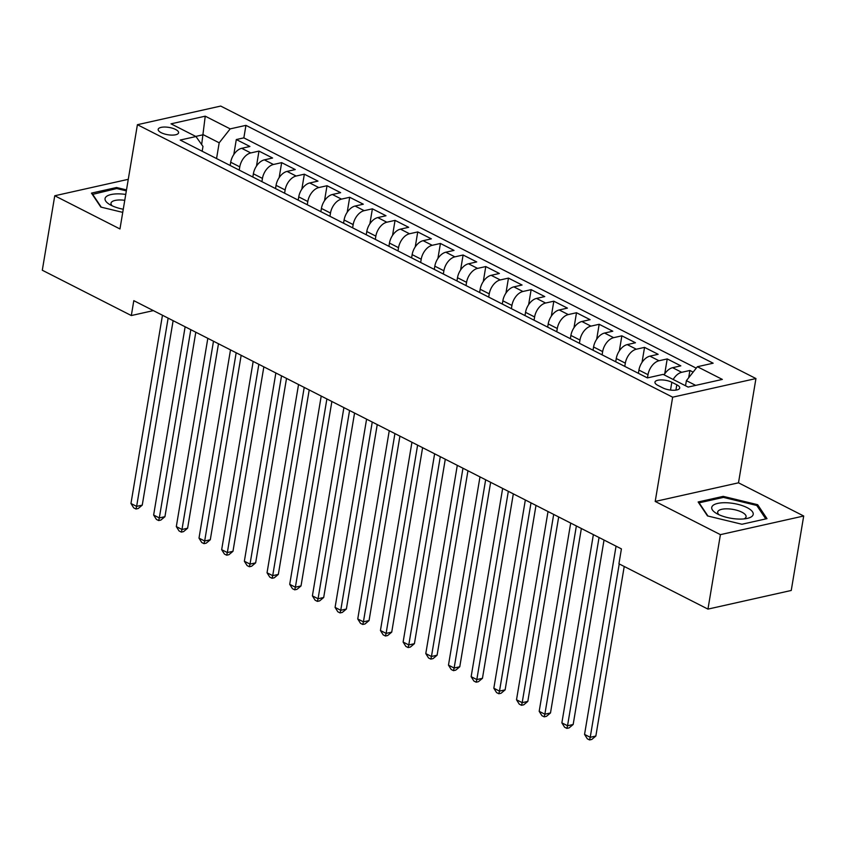 <?xml version="1.0" encoding="UTF-8"?>
<svg xmlns="http://www.w3.org/2000/svg" width="846" height="846" viewBox="0 0 846 846"><rect width="100%" height="100%" fill="white"/><g stroke="black" fill="none" stroke-linecap="round" stroke-linejoin="round"><path stroke-width="1.27" d="M161.184 132.685A10.353 3.701 9.5 0 0 172.034 135.106A10.353 3.701 9.5 0 0 178.591 132.78A10.353 3.701 9.5 0 0 175.587 129.459A10.353 3.701 9.5 0 0 164.737 127.037A10.353 3.701 9.5 0 0 158.181 129.364A10.353 3.701 9.5 0 0 161.184 132.685M755.943 378.553L220.7 106.067L137.412 124.7L672.655 397.186L755.943 378.553L738.495 482.812L655.206 501.445L720.411 534.64L803.7 516.007L738.495 482.812M803.7 516.007L791.243 590.466L707.954 609.109L720.411 534.64M693.128 372.113L689.902 370.474L688.686 377.75M664.121 374.863A12.933 7.984 -63 0 1 672.612 367.693L680.829 365.853L667.219 358.926L664.713 373.911M638.392 373.319L638.931 370.072A12.933 7.984 117 0 1 649.929 356.145L658.146 354.305L644.546 347.378L642.029 362.363M615.708 361.771L616.258 358.524A12.933 7.984 117 0 1 627.256 344.597L635.473 342.757L621.863 335.83L619.357 350.826M593.035 350.223L593.575 346.976A12.933 7.984 117 0 1 604.573 333.049L612.79 331.209L599.18 324.282L596.673 339.278M570.352 338.675L570.891 335.439A12.933 7.984 117 0 1 581.889 321.501L590.106 319.672L576.507 312.734L573.99 327.73M547.669 327.127L548.219 323.891A12.933 7.984 117 0 1 559.217 309.964L567.433 308.124L553.823 301.197L551.317 316.182M524.996 315.579L525.535 312.343A12.933 7.984 117 0 1 536.533 298.416L544.75 296.576L531.14 289.649L528.634 304.634M502.313 304.042L502.852 300.795A12.933 7.984 117 0 1 513.85 286.868L522.067 285.028L508.467 278.101L505.95 293.086M479.64 292.494L480.179 289.247A12.933 7.984 117 0 1 491.177 275.32L499.394 273.48L485.784 266.553L483.278 281.549M456.956 280.946L457.496 277.71A12.933 7.984 117 0 1 468.494 263.772L476.71 261.932L463.1 255.006L460.594 270.001M434.273 269.398L434.823 266.162A12.933 7.984 117 0 1 445.821 252.224L454.027 250.395L440.428 243.468L437.911 258.453M411.6 257.85L412.139 254.614A12.933 7.984 117 0 1 423.137 240.687L431.354 238.847L417.744 231.92L415.238 246.905M388.917 246.313L389.456 243.066A12.933 7.984 117 0 1 400.454 229.139L408.671 227.299L395.061 220.372L392.555 235.357M366.233 234.765L366.783 231.518A12.933 7.984 117 0 1 377.781 217.591L385.998 215.751L372.388 208.825L369.882 223.82M343.561 223.217L344.1 219.971A12.933 7.984 117 0 1 355.098 206.043L363.315 204.203L349.705 197.277L347.198 212.272M320.877 211.669L321.417 208.433A12.933 7.984 117 0 1 332.415 194.495L340.631 192.666L327.021 185.729L324.515 200.724M298.194 200.121L298.744 196.885A12.933 7.984 117 0 1 309.742 182.958L317.959 181.118L304.349 174.191L301.842 189.176M275.521 188.584L276.06 185.337A12.933 7.984 117 0 1 287.058 171.41L295.275 169.57L281.665 162.644L279.159 177.628M252.838 177.036L253.377 173.79A12.933 7.984 117 0 1 264.375 159.862L272.592 158.022L258.982 151.096L256.475 166.091M707.954 609.109L618.934 563.785L621.419 548.895L133.805 300.658L131.32 315.547L153.369 310.619M676.811 384.793L671.819 382.255A10.025 3.585 9.5 0 0 661.308 379.907A10.025 3.585 9.5 0 0 654.952 382.159A10.025 3.585 9.5 0 0 657.871 385.374L662.852 387.912A10.025 3.585 9.5 0 0 673.363 390.26A10.025 3.585 9.5 0 0 679.719 388.007A10.025 3.585 9.5 0 0 676.811 384.793L675.922 390.101M202.173 151.244L202.977 146.432L195.965 136.534L180.209 140.055L647.412 377.908L663.169 374.376L688.115 387.077L722.336 379.42L697.39 366.72L713.146 363.198L245.943 125.356L230.186 128.878L219.188 142.805L203.315 134.726L195.743 136.418M195.965 136.534L171.019 123.833L205.24 116.177L230.186 128.878M239.228 170.109L239.778 166.863A12.933 7.984 -63 0 1 250.776 152.936L258.982 151.096M230.154 165.488L230.704 162.242L239.778 166.863M261.911 181.647L262.45 178.411A12.933 7.984 -63 0 1 273.448 164.484L281.665 162.644M284.594 193.195L285.134 189.959A12.933 7.984 -63 0 1 296.132 176.031L304.349 174.191M307.267 204.743L307.807 201.507A12.933 7.984 -63 0 1 318.805 187.569L327.021 185.729M329.951 216.29L330.49 213.044A12.933 7.984 -63 0 1 341.488 199.117L349.705 197.277M352.623 227.838L353.173 224.592A12.933 7.984 -63 0 1 364.171 210.665L372.388 208.825M375.307 239.386L375.846 236.14A12.933 7.984 -63 0 1 386.844 222.212L395.061 220.372M397.99 250.924L398.529 247.688A12.933 7.984 -63 0 1 409.527 233.76L417.744 231.92M420.663 262.471L421.213 259.236A12.933 7.984 -63 0 1 432.211 245.298L440.428 243.468M443.346 274.019L443.886 270.773A12.933 7.984 -63 0 1 454.884 256.846L463.1 255.006M466.03 285.567L466.569 282.321A12.933 7.984 -63 0 1 477.567 268.394L485.784 266.553M488.702 297.115L489.252 293.869A12.933 7.984 -63 0 1 500.25 279.941L508.467 278.101M511.386 308.653L511.925 305.417A12.933 7.984 -63 0 1 522.923 291.489L531.14 289.649M534.069 320.2L534.609 316.964A12.933 7.984 -63 0 1 545.607 303.027L553.823 301.197M556.742 331.748L557.292 328.502A12.933 7.984 -63 0 1 568.29 314.575L576.507 312.734M579.425 343.296L579.965 340.05A12.933 7.984 -63 0 1 590.963 326.122L599.18 324.282M602.109 354.844L602.648 351.598A12.933 7.984 -63 0 1 613.646 337.67L621.863 335.83M624.782 366.381L625.331 363.146A12.933 7.984 -63 0 1 636.329 349.218L644.546 347.378M647.476 377.898L648.004 374.693A12.933 7.984 -63 0 1 659.002 360.766L667.219 358.926M673.194 379.484A12.933 7.984 -63 0 1 681.686 372.303L689.902 370.474M696.247 368.169L243.849 137.866L236.309 139.548L233.803 154.543M230.704 162.242A12.933 7.984 117 0 1 241.702 148.314L249.919 146.474L236.309 139.548M695.687 385.385L686.392 380.658L697.39 366.72M685.535 385.765L686.392 380.658M128.275 179.32L54.757 195.764L42.3 270.234L131.32 315.547M54.757 195.764L119.963 228.959L137.412 124.7M655.206 501.445L672.655 397.186M201.665 144.571L205.24 116.177M216.555 158.562L219.188 142.805M243.849 137.866L245.943 125.356M757.656 504.702L723.224 496.359L698.14 501.974L707.489 515.923L741.921 524.256L766.994 518.651L757.656 504.702L757.371 506.363M126.498 189.916L116.547 187.505L91.463 193.121L100.811 207.069L122.744 212.378M723.044 497.48L723.224 496.359M116.357 188.626L116.547 187.505M619.23 563.944L590.222 737.3L584.554 734.413L616.057 546.156M624.221 566.482L595.848 736.041L590.222 737.3L589.556 739.933L587.293 738.78L584.554 734.413M595.848 736.041L591.809 739.425L589.556 739.933M717.842 514.178A21.023 7.519 9.5 0 0 747.166 518.418A21.023 7.519 9.5 0 0 747.103 507.632A21.023 7.519 9.5 0 0 718.656 503.211A21.023 7.519 9.5 0 0 716.139 513.226A21.023 7.519 9.5 0 0 717.842 514.178M744.015 518.915A14.393 5.15 9.5 0 0 746.077 516.811A14.393 5.15 9.5 0 0 741.9 512.19A14.393 5.15 9.5 0 0 726.809 508.827A14.393 5.15 9.5 0 0 717.683 512.052A14.393 5.15 9.5 0 0 718.952 514.717M707.965 516.039L699.113 502.831L723.415 497.395L756.779 505.464L765.789 518.915M125.747 194.432A21.023 7.519 9.5 0 0 120.344 193.914A21.023 7.519 9.5 0 0 109.451 204.372A21.023 7.519 9.5 0 0 123.262 209.237M124.764 200.312A14.393 5.15 9.5 0 0 121.464 200.005A14.393 5.15 9.5 0 0 111.006 203.199A14.393 5.15 9.5 0 0 112.264 205.864M92.351 194.453L116.737 188.542L126.34 190.868M101.277 207.185L92.436 193.977M599.042 537.506L567.539 725.752L561.871 722.865L593.374 534.619M604.033 540.044L573.165 724.493L567.539 725.752L566.883 728.385L564.61 727.232L561.871 722.865M573.165 724.493L569.136 727.877L566.883 728.385M576.369 525.958L544.866 714.214L539.188 711.327L570.69 523.071M581.361 528.496L550.492 712.956L544.866 714.214L544.2 716.837L541.937 715.684L539.188 711.327M550.492 712.956L546.453 716.34L544.2 716.837M553.686 514.41L522.183 702.666L516.515 699.779L548.018 511.523M558.677 516.948L527.809 701.408L522.183 702.666L521.517 705.289L519.254 704.136L516.515 699.779M527.809 701.408L523.769 704.792L521.517 705.289M531.002 502.862L499.5 691.119L493.831 688.232L525.334 499.975M535.994 505.4L505.125 689.86L499.5 691.119L498.844 693.752L496.57 692.588L493.831 688.232M505.125 689.86L501.096 693.244L498.844 693.752M508.33 491.315L476.827 679.571L471.148 676.684L502.651 488.428M513.321 493.863L482.453 678.312L476.827 679.571L476.161 682.204L473.897 681.051L471.148 676.684M482.453 678.312L478.413 681.696L476.161 682.204M485.646 479.777L454.143 668.023L448.475 665.136L479.978 476.89M490.638 482.315L459.769 666.764L454.143 668.023L453.488 670.656L451.214 669.503L448.475 665.136M459.769 666.764L455.73 670.148L453.488 670.656M462.963 468.229L431.46 656.485L425.792 653.598L457.295 465.342M467.954 470.767L437.096 655.216L431.46 656.485L430.804 659.108L428.531 657.955L425.792 653.598M437.096 655.216L433.057 658.611L430.804 659.108M440.29 456.681L408.787 644.938L403.119 642.051L434.622 453.794M445.282 459.219L414.413 643.679L408.787 644.938L408.121 647.56L405.858 646.407L403.119 642.051M414.413 643.679L410.373 647.063L408.121 647.56M417.607 445.133L386.104 633.39L380.436 630.503L411.939 442.247M422.598 447.671L391.73 632.131L386.104 633.39L385.448 636.023L383.175 634.86L380.436 630.503M391.73 632.131L387.69 635.515L385.448 636.023M394.923 433.586L363.42 621.842L357.752 618.955L389.255 430.699M399.915 436.134L369.057 620.583L363.42 621.842L362.765 624.475L360.491 623.322L357.752 618.955M369.057 620.583L365.017 623.967L362.765 624.475M372.251 422.038L340.748 610.294L335.079 607.407L366.582 419.161M377.242 424.586L346.374 609.035L340.748 610.294L340.081 612.927L337.818 611.774L335.079 607.407M346.374 609.035L342.334 612.419L340.081 612.927M349.567 410.5L318.064 598.746L312.396 595.87L343.899 407.613M354.559 413.038L323.69 597.488L318.064 598.746L317.409 601.379L315.135 600.226L312.396 595.87M323.69 597.488L319.651 600.872L317.409 601.379M326.884 398.952L295.381 587.209L289.713 584.322L321.216 396.065M331.875 401.49L301.017 585.95L295.381 587.209L294.725 589.831L292.462 588.679L289.713 584.322M301.017 585.95L296.978 589.334L294.725 589.831M304.211 387.405L272.708 575.661L267.04 572.774L298.543 384.518M309.202 389.943L278.334 574.402L272.708 575.661L272.042 578.283L269.779 577.131L267.04 572.774M278.334 574.402L274.294 577.786L272.042 578.283M281.528 375.857L250.025 564.113L244.357 561.226L275.859 372.97M286.519 378.405L255.651 562.854L250.025 564.113L249.369 566.746L247.095 565.583L244.357 561.226M255.651 562.854L251.622 566.238L249.369 566.746M258.844 364.309L227.341 552.565L221.673 549.678L253.176 361.422M263.846 366.857L232.978 551.306L227.341 552.565L226.686 555.198L224.423 554.045L221.673 549.678M232.978 551.306L228.938 554.69L226.686 555.198M236.171 352.771L204.669 541.017L199 538.13L230.503 349.884M241.163 355.309L210.294 539.759L204.669 541.017L204.002 543.65L201.739 542.498L199 538.13M210.294 539.759L206.255 543.143L204.002 543.65M213.488 341.224L181.985 529.48L176.317 526.593L207.82 338.337M218.48 343.762L187.611 528.221L181.985 529.48L181.33 532.102L179.056 530.95L176.317 526.593M187.611 528.221L183.582 531.605L181.33 532.102M190.815 329.676L159.312 517.932L153.634 515.045L185.137 326.789M195.807 332.214L164.938 516.673L159.312 517.932L158.646 520.554L156.383 519.402L153.634 515.045M164.938 516.673L160.899 520.057L158.646 520.554M168.132 318.128L136.629 506.384L130.961 503.497L162.464 315.241M173.123 320.666L142.255 505.125L136.629 506.384L135.963 509.017L133.7 507.854L130.961 503.497M142.255 505.125L138.215 508.509L135.963 509.017M253.377 173.79L262.45 178.411M276.06 185.337L285.134 189.959M298.744 196.885L307.807 201.507M321.417 208.433L330.49 213.044M344.1 219.971L353.173 224.592M366.783 231.518L375.846 236.14M389.456 243.066L398.529 247.688M412.139 254.614L421.213 259.236M434.823 266.162L443.886 270.773M457.496 277.71L466.569 282.321M480.179 289.247L489.252 293.869M502.852 300.795L511.925 305.417M525.535 312.343L534.609 316.964M548.219 323.891L557.292 328.502M570.891 335.439L579.965 340.05M593.575 346.976L602.648 351.598M616.258 358.524L625.331 363.146M638.931 370.072L648.004 374.693M672.612 367.693L681.686 372.303M241.702 148.314L250.776 152.936M264.375 159.862L273.448 164.484M287.058 171.41L296.132 176.031M309.742 182.958L318.805 187.569M332.415 194.495L341.488 199.117M355.098 206.043L364.171 210.665M377.781 217.591L386.844 222.212M400.454 229.139L409.527 233.76M423.137 240.687L432.211 245.298M445.821 252.224L454.884 256.846M468.494 263.772L477.567 268.394M491.177 275.32L500.25 279.941M513.85 286.868L522.923 291.489M536.533 298.416L545.607 303.027M559.217 309.964L568.29 314.575M581.889 321.501L590.963 326.122M604.573 333.049L613.646 337.67M627.256 344.597L636.329 349.218M649.929 356.145L659.002 360.766M670.518 390.069L671.819 382.255"/></g></svg>
